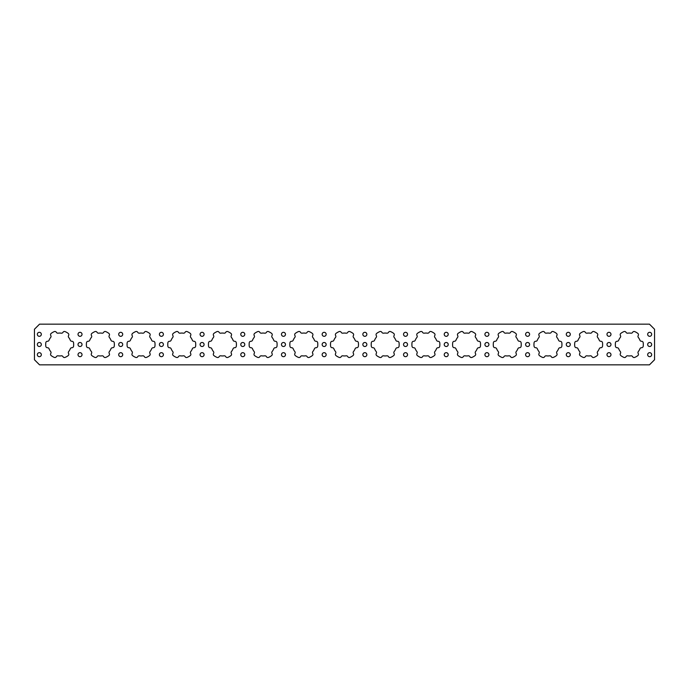<?xml version="1.0" encoding="UTF-8"?>
<svg xmlns="http://www.w3.org/2000/svg" width="689" height="689" viewBox="0 0 689 689"><rect width="100%" height="100%" fill="white"/><g stroke="black" fill="none" stroke-linecap="round" stroke-linejoin="round"><path stroke-width="1.03" d="M647.669 334.329A2.007 2.007 0 0 0 649.667 336.327A2.007 2.007 0 0 0 651.673 334.329A2.007 2.007 0 0 0 649.667 332.322A2.007 2.007 0 0 0 647.669 334.329M606.975 334.329A2.007 2.007 0 0 0 608.981 336.327A2.007 2.007 0 0 0 610.979 334.329A2.007 2.007 0 0 0 608.981 332.322A2.007 2.007 0 0 0 606.975 334.329M566.289 334.329A2.007 2.007 0 0 0 568.287 336.327A2.007 2.007 0 0 0 570.294 334.329A2.007 2.007 0 0 0 568.287 332.322A2.007 2.007 0 0 0 566.289 334.329M525.595 334.329A2.007 2.007 0 0 0 527.602 336.327A2.007 2.007 0 0 0 529.6 334.329A2.007 2.007 0 0 0 527.602 332.322A2.007 2.007 0 0 0 525.595 334.329M484.91 334.329A2.007 2.007 0 0 0 486.908 336.327A2.007 2.007 0 0 0 488.914 334.329A2.007 2.007 0 0 0 486.908 332.322A2.007 2.007 0 0 0 484.91 334.329M444.224 334.329A2.007 2.007 0 0 0 446.222 336.327A2.007 2.007 0 0 0 448.229 334.329A2.007 2.007 0 0 0 446.222 332.322A2.007 2.007 0 0 0 444.224 334.329M403.53 334.329A2.007 2.007 0 0 0 405.537 336.327A2.007 2.007 0 0 0 407.535 334.329A2.007 2.007 0 0 0 405.537 332.322A2.007 2.007 0 0 0 403.53 334.329M362.845 334.329A2.007 2.007 0 0 0 364.843 336.327A2.007 2.007 0 0 0 366.849 334.329A2.007 2.007 0 0 0 364.843 332.322A2.007 2.007 0 0 0 362.845 334.329M322.151 334.329A2.007 2.007 0 0 0 324.157 336.327A2.007 2.007 0 0 0 326.155 334.329A2.007 2.007 0 0 0 324.157 332.322A2.007 2.007 0 0 0 322.151 334.329M281.465 334.329A2.007 2.007 0 0 0 283.463 336.327A2.007 2.007 0 0 0 285.47 334.329A2.007 2.007 0 0 0 283.463 332.322A2.007 2.007 0 0 0 281.465 334.329M240.771 334.329A2.007 2.007 0 0 0 242.778 336.327A2.007 2.007 0 0 0 244.776 334.329A2.007 2.007 0 0 0 242.778 332.322A2.007 2.007 0 0 0 240.771 334.329M200.086 334.329A2.007 2.007 0 0 0 202.092 336.327A2.007 2.007 0 0 0 204.09 334.329A2.007 2.007 0 0 0 202.092 332.322A2.007 2.007 0 0 0 200.086 334.329M159.4 334.329A2.007 2.007 0 0 0 161.398 336.327A2.007 2.007 0 0 0 163.405 334.329A2.007 2.007 0 0 0 161.398 332.322A2.007 2.007 0 0 0 159.4 334.329M118.706 334.329A2.007 2.007 0 0 0 120.713 336.327A2.007 2.007 0 0 0 122.711 334.329A2.007 2.007 0 0 0 120.713 332.322A2.007 2.007 0 0 0 118.706 334.329M78.021 334.329A2.007 2.007 0 0 0 80.019 336.327A2.007 2.007 0 0 0 82.025 334.329A2.007 2.007 0 0 0 80.019 332.322A2.007 2.007 0 0 0 78.021 334.329M37.327 334.329A2.007 2.007 0 0 0 39.333 336.327A2.007 2.007 0 0 0 41.331 334.329A2.007 2.007 0 0 0 39.333 332.322A2.007 2.007 0 0 0 37.327 334.329M647.669 344.5A2.007 2.007 0 0 0 649.667 346.507A2.007 2.007 0 0 0 651.673 344.5A2.007 2.007 0 0 0 649.667 342.493A2.007 2.007 0 0 0 647.669 344.5M606.975 344.5A2.007 2.007 0 0 0 608.981 346.507A2.007 2.007 0 0 0 610.979 344.5A2.007 2.007 0 0 0 608.981 342.493A2.007 2.007 0 0 0 606.975 344.5M566.289 344.5A2.007 2.007 0 0 0 568.287 346.507A2.007 2.007 0 0 0 570.294 344.5A2.007 2.007 0 0 0 568.287 342.493A2.007 2.007 0 0 0 566.289 344.5M525.595 344.5A2.007 2.007 0 0 0 527.602 346.507A2.007 2.007 0 0 0 529.6 344.5A2.007 2.007 0 0 0 527.602 342.493A2.007 2.007 0 0 0 525.595 344.5M484.91 344.5A2.007 2.007 0 0 0 486.908 346.507A2.007 2.007 0 0 0 488.914 344.5A2.007 2.007 0 0 0 486.908 342.493A2.007 2.007 0 0 0 484.91 344.5M444.224 344.5A2.007 2.007 0 0 0 446.222 346.507A2.007 2.007 0 0 0 448.229 344.5A2.007 2.007 0 0 0 446.222 342.493A2.007 2.007 0 0 0 444.224 344.5M403.53 344.5A2.007 2.007 0 0 0 405.537 346.507A2.007 2.007 0 0 0 407.535 344.5A2.007 2.007 0 0 0 405.537 342.493A2.007 2.007 0 0 0 403.53 344.5M362.845 344.5A2.007 2.007 0 0 0 364.843 346.507A2.007 2.007 0 0 0 366.849 344.5A2.007 2.007 0 0 0 364.843 342.493A2.007 2.007 0 0 0 362.845 344.5M322.151 344.5A2.007 2.007 0 0 0 324.157 346.507A2.007 2.007 0 0 0 326.155 344.5A2.007 2.007 0 0 0 324.157 342.493A2.007 2.007 0 0 0 322.151 344.5M281.465 344.5A2.007 2.007 0 0 0 283.463 346.507A2.007 2.007 0 0 0 285.47 344.5A2.007 2.007 0 0 0 283.463 342.493A2.007 2.007 0 0 0 281.465 344.5M240.771 344.5A2.007 2.007 0 0 0 242.778 346.507A2.007 2.007 0 0 0 244.776 344.5A2.007 2.007 0 0 0 242.778 342.493A2.007 2.007 0 0 0 240.771 344.5M200.086 344.5A2.007 2.007 0 0 0 202.092 346.507A2.007 2.007 0 0 0 204.09 344.5A2.007 2.007 0 0 0 202.092 342.493A2.007 2.007 0 0 0 200.086 344.5M159.4 344.5A2.007 2.007 0 0 0 161.398 346.507A2.007 2.007 0 0 0 163.405 344.5A2.007 2.007 0 0 0 161.398 342.493A2.007 2.007 0 0 0 159.4 344.5M118.706 344.5A2.007 2.007 0 0 0 120.713 346.507A2.007 2.007 0 0 0 122.711 344.5A2.007 2.007 0 0 0 120.713 342.493A2.007 2.007 0 0 0 118.706 344.5M78.021 344.5A2.007 2.007 0 0 0 80.019 346.507A2.007 2.007 0 0 0 82.025 344.5A2.007 2.007 0 0 0 80.019 342.493A2.007 2.007 0 0 0 78.021 344.5M37.327 344.5A2.007 2.007 0 0 0 39.333 346.507A2.007 2.007 0 0 0 41.331 344.5A2.007 2.007 0 0 0 39.333 342.493A2.007 2.007 0 0 0 37.327 344.5M647.669 354.671A2.007 2.007 0 0 0 649.667 356.678A2.007 2.007 0 0 0 651.673 354.671A2.007 2.007 0 0 0 649.667 352.673A2.007 2.007 0 0 0 647.669 354.671M606.975 354.671A2.007 2.007 0 0 0 608.981 356.678A2.007 2.007 0 0 0 610.979 354.671A2.007 2.007 0 0 0 608.981 352.673A2.007 2.007 0 0 0 606.975 354.671M566.289 354.671A2.007 2.007 0 0 0 568.287 356.678A2.007 2.007 0 0 0 570.294 354.671A2.007 2.007 0 0 0 568.287 352.673A2.007 2.007 0 0 0 566.289 354.671M525.595 354.671A2.007 2.007 0 0 0 527.602 356.678A2.007 2.007 0 0 0 529.6 354.671A2.007 2.007 0 0 0 527.602 352.673A2.007 2.007 0 0 0 525.595 354.671M484.91 354.671A2.007 2.007 0 0 0 486.908 356.678A2.007 2.007 0 0 0 488.914 354.671A2.007 2.007 0 0 0 486.908 352.673A2.007 2.007 0 0 0 484.91 354.671M444.224 354.671A2.007 2.007 0 0 0 446.222 356.678A2.007 2.007 0 0 0 448.229 354.671A2.007 2.007 0 0 0 446.222 352.673A2.007 2.007 0 0 0 444.224 354.671M403.53 354.671A2.007 2.007 0 0 0 405.537 356.678A2.007 2.007 0 0 0 407.535 354.671A2.007 2.007 0 0 0 405.537 352.673A2.007 2.007 0 0 0 403.53 354.671M362.845 354.671A2.007 2.007 0 0 0 364.843 356.678A2.007 2.007 0 0 0 366.849 354.671A2.007 2.007 0 0 0 364.843 352.673A2.007 2.007 0 0 0 362.845 354.671M322.151 354.671A2.007 2.007 0 0 0 324.157 356.678A2.007 2.007 0 0 0 326.155 354.671A2.007 2.007 0 0 0 324.157 352.673A2.007 2.007 0 0 0 322.151 354.671M281.465 354.671A2.007 2.007 0 0 0 283.463 356.678A2.007 2.007 0 0 0 285.47 354.671A2.007 2.007 0 0 0 283.463 352.673A2.007 2.007 0 0 0 281.465 354.671M240.771 354.671A2.007 2.007 0 0 0 242.778 356.678A2.007 2.007 0 0 0 244.776 354.671A2.007 2.007 0 0 0 242.778 352.673A2.007 2.007 0 0 0 240.771 354.671M200.086 354.671A2.007 2.007 0 0 0 202.092 356.678A2.007 2.007 0 0 0 204.09 354.671A2.007 2.007 0 0 0 202.092 352.673A2.007 2.007 0 0 0 200.086 354.671M159.4 354.671A2.007 2.007 0 0 0 161.398 356.678A2.007 2.007 0 0 0 163.405 354.671A2.007 2.007 0 0 0 161.398 352.673A2.007 2.007 0 0 0 159.4 354.671M118.706 354.671A2.007 2.007 0 0 0 120.713 356.678A2.007 2.007 0 0 0 122.711 354.671A2.007 2.007 0 0 0 120.713 352.673A2.007 2.007 0 0 0 118.706 354.671M78.021 354.671A2.007 2.007 0 0 0 80.019 356.678A2.007 2.007 0 0 0 82.025 354.671A2.007 2.007 0 0 0 80.019 352.673A2.007 2.007 0 0 0 78.021 354.671M37.327 354.671A2.007 2.007 0 0 0 39.333 356.678A2.007 2.007 0 0 0 41.331 354.671A2.007 2.007 0 0 0 39.333 352.673A2.007 2.007 0 0 0 37.327 354.671M68.323 336.413A1.645 1.645 0 0 0 68.676 337.429A11.446 11.446 0 0 1 70.304 340.245A1.645 1.645 0 0 0 71.871 341.279A1.645 1.645 0 0 1 73.551 342.709A13.987 13.987 0 0 1 73.551 346.291A1.645 1.645 0 0 1 71.871 347.721A1.645 1.645 0 0 0 70.304 348.755A11.446 11.446 0 0 1 68.676 351.571A1.645 1.645 0 0 0 68.564 353.448A1.645 1.645 0 0 1 68.168 355.619A13.987 13.987 0 0 1 65.059 357.41A1.645 1.645 0 0 1 62.983 356.669A1.645 1.645 0 0 0 61.304 355.825A11.446 11.446 0 0 1 58.048 355.825A1.645 1.645 0 0 0 56.369 356.669A1.645 1.645 0 0 1 54.293 357.41A13.987 13.987 0 0 1 51.193 355.619A1.645 1.645 0 0 1 50.788 353.448A1.645 1.645 0 0 0 50.685 351.571A11.446 11.446 0 0 1 49.057 348.755A1.645 1.645 0 0 0 47.481 347.721A1.645 1.645 0 0 1 45.801 346.291A13.987 13.987 0 0 1 45.801 342.709A1.645 1.645 0 0 1 47.481 341.279A1.645 1.645 0 0 0 49.057 340.245A11.446 11.446 0 0 1 50.685 337.429A1.645 1.645 0 0 0 50.788 335.552A1.645 1.645 0 0 1 51.193 333.381A13.987 13.987 0 0 1 54.293 331.59A1.645 1.645 0 0 1 56.369 332.331A1.645 1.645 0 0 0 58.048 333.175A11.446 11.446 0 0 1 61.304 333.175A1.645 1.645 0 0 0 62.983 332.331A1.645 1.645 0 0 1 65.059 331.59A13.987 13.987 0 0 1 68.168 333.381A1.645 1.645 0 0 1 68.564 335.552A1.645 1.645 0 0 0 68.323 336.413M114.357 344.5A13.987 13.987 0 0 0 114.236 342.709A1.645 1.645 0 0 0 112.565 341.279A1.645 1.645 0 0 1 110.989 340.245A11.446 11.446 0 0 0 109.362 337.429A1.645 1.645 0 0 1 109.258 335.552A1.645 1.645 0 0 0 108.853 333.381A13.987 13.987 0 0 0 105.753 331.59A1.645 1.645 0 0 0 103.677 332.331A1.645 1.645 0 0 1 101.998 333.175A11.446 11.446 0 0 0 98.734 333.175A1.645 1.645 0 0 1 97.054 332.331A1.645 1.645 0 0 0 94.979 331.59A13.987 13.987 0 0 0 91.878 333.381A1.645 1.645 0 0 0 91.482 335.552A1.645 1.645 0 0 1 91.37 337.429A11.446 11.446 0 0 0 89.742 340.245A1.645 1.645 0 0 1 88.166 341.279A1.645 1.645 0 0 0 86.495 342.709A13.987 13.987 0 0 0 86.495 346.291A1.645 1.645 0 0 0 88.166 347.721A1.645 1.645 0 0 1 89.742 348.755A11.446 11.446 0 0 0 91.37 351.571A1.645 1.645 0 0 1 91.482 353.448A1.645 1.645 0 0 0 91.878 355.619A13.987 13.987 0 0 0 94.979 357.41A1.645 1.645 0 0 0 97.054 356.669A1.645 1.645 0 0 1 98.734 355.825A11.446 11.446 0 0 0 101.998 355.825A1.645 1.645 0 0 1 103.677 356.669A1.645 1.645 0 0 0 105.753 357.41A13.987 13.987 0 0 0 108.853 355.619A1.645 1.645 0 0 0 109.258 353.448A1.645 1.645 0 0 1 109.362 351.571A11.446 11.446 0 0 0 110.989 348.755A1.645 1.645 0 0 1 112.565 347.721A1.645 1.645 0 0 0 114.236 346.291A13.987 13.987 0 0 0 114.357 344.5M155.042 344.5A13.987 13.987 0 0 0 154.93 342.709A1.645 1.645 0 0 0 153.251 341.279A1.645 1.645 0 0 1 151.683 340.245A11.446 11.446 0 0 0 150.047 337.429A1.645 1.645 0 0 1 149.944 335.552A1.645 1.645 0 0 0 149.539 333.381A13.987 13.987 0 0 0 146.438 331.59A1.645 1.645 0 0 0 144.363 332.331A1.645 1.645 0 0 1 142.683 333.175A11.446 11.446 0 0 0 139.428 333.175A1.645 1.645 0 0 1 137.748 332.331A1.645 1.645 0 0 0 135.673 331.59A13.987 13.987 0 0 0 132.572 333.381A1.645 1.645 0 0 0 132.167 335.552A1.645 1.645 0 0 1 132.064 337.429A11.446 11.446 0 0 0 130.428 340.245A1.645 1.645 0 0 1 128.86 341.279A1.645 1.645 0 0 0 127.181 342.709A13.987 13.987 0 0 0 127.181 346.291A1.645 1.645 0 0 0 128.86 347.721A1.645 1.645 0 0 1 130.428 348.755A11.446 11.446 0 0 0 132.064 351.571A1.645 1.645 0 0 1 132.167 353.448A1.645 1.645 0 0 0 132.572 355.619A13.987 13.987 0 0 0 135.673 357.41A1.645 1.645 0 0 0 137.748 356.669A1.645 1.645 0 0 1 139.428 355.825A11.446 11.446 0 0 0 142.683 355.825A1.645 1.645 0 0 1 144.363 356.669A1.645 1.645 0 0 0 146.438 357.41A13.987 13.987 0 0 0 149.539 355.619A1.645 1.645 0 0 0 149.944 353.448A1.645 1.645 0 0 1 150.047 351.571A11.446 11.446 0 0 0 151.683 348.755A1.645 1.645 0 0 1 153.251 347.721A1.645 1.645 0 0 0 154.93 346.291A13.987 13.987 0 0 0 155.042 344.5M195.728 344.5A13.987 13.987 0 0 0 195.616 342.709A1.645 1.645 0 0 0 193.936 341.279A1.645 1.645 0 0 1 192.369 340.245A11.446 11.446 0 0 0 190.741 337.429A1.645 1.645 0 0 1 190.629 335.552A1.645 1.645 0 0 0 190.233 333.381A13.987 13.987 0 0 0 187.132 331.59A1.645 1.645 0 0 0 185.048 332.331A1.645 1.645 0 0 1 183.369 333.175A11.446 11.446 0 0 0 180.113 333.175A1.645 1.645 0 0 1 178.434 332.331A1.645 1.645 0 0 0 176.358 331.59A13.987 13.987 0 0 0 173.258 333.381A1.645 1.645 0 0 0 172.853 335.552A1.645 1.645 0 0 1 172.75 337.429A11.446 11.446 0 0 0 171.122 340.245A1.645 1.645 0 0 1 169.546 341.279A1.645 1.645 0 0 0 167.875 342.709A13.987 13.987 0 0 0 167.875 346.291A1.645 1.645 0 0 0 169.546 347.721A1.645 1.645 0 0 1 171.122 348.755A11.446 11.446 0 0 0 172.75 351.571A1.645 1.645 0 0 1 172.853 353.448A1.645 1.645 0 0 0 173.258 355.619A13.987 13.987 0 0 0 176.358 357.41A1.645 1.645 0 0 0 178.434 356.669A1.645 1.645 0 0 1 180.113 355.825A11.446 11.446 0 0 0 183.369 355.825A1.645 1.645 0 0 1 185.048 356.669A1.645 1.645 0 0 0 187.132 357.41A13.987 13.987 0 0 0 190.233 355.619A1.645 1.645 0 0 0 190.629 353.448A1.645 1.645 0 0 1 190.741 351.571A11.446 11.446 0 0 0 192.369 348.755A1.645 1.645 0 0 1 193.936 347.721A1.645 1.645 0 0 0 195.616 346.291A13.987 13.987 0 0 0 195.728 344.5M236.422 344.5A13.987 13.987 0 0 0 236.301 342.709A1.645 1.645 0 0 0 234.63 341.279A1.645 1.645 0 0 1 233.054 340.245A11.446 11.446 0 0 0 231.426 337.429A1.645 1.645 0 0 1 231.323 335.552A1.645 1.645 0 0 0 230.918 333.381A13.987 13.987 0 0 0 227.818 331.59A1.645 1.645 0 0 0 225.742 332.331A1.645 1.645 0 0 1 224.063 333.175A11.446 11.446 0 0 0 220.807 333.175A1.645 1.645 0 0 1 219.128 332.331A1.645 1.645 0 0 0 217.052 331.59A13.987 13.987 0 0 0 213.943 333.381A1.645 1.645 0 0 0 213.547 335.552A1.645 1.645 0 0 1 213.435 337.429A11.446 11.446 0 0 0 211.807 340.245A1.645 1.645 0 0 1 210.24 341.279A1.645 1.645 0 0 0 208.56 342.709A13.987 13.987 0 0 0 208.56 346.291A1.645 1.645 0 0 0 210.24 347.721A1.645 1.645 0 0 1 211.807 348.755A11.446 11.446 0 0 0 213.435 351.571A1.645 1.645 0 0 1 213.547 353.448A1.645 1.645 0 0 0 213.943 355.619A13.987 13.987 0 0 0 217.052 357.41A1.645 1.645 0 0 0 219.128 356.669A1.645 1.645 0 0 1 220.807 355.825A11.446 11.446 0 0 0 224.063 355.825A1.645 1.645 0 0 1 225.742 356.669A1.645 1.645 0 0 0 227.818 357.41A13.987 13.987 0 0 0 230.918 355.619A1.645 1.645 0 0 0 231.323 353.448A1.645 1.645 0 0 1 231.426 351.571A11.446 11.446 0 0 0 233.054 348.755A1.645 1.645 0 0 1 234.63 347.721A1.645 1.645 0 0 0 236.301 346.291A13.987 13.987 0 0 0 236.422 344.5M277.107 344.5A13.987 13.987 0 0 0 276.995 342.709A1.645 1.645 0 0 0 275.316 341.279A1.645 1.645 0 0 1 273.748 340.245A11.446 11.446 0 0 0 272.121 337.429A1.645 1.645 0 0 1 272.009 335.552A1.645 1.645 0 0 0 271.612 333.381A13.987 13.987 0 0 0 268.503 331.59A1.645 1.645 0 0 0 266.428 332.331A1.645 1.645 0 0 1 264.748 333.175A11.446 11.446 0 0 0 261.493 333.175A1.645 1.645 0 0 1 259.813 332.331A1.645 1.645 0 0 0 257.738 331.59A13.987 13.987 0 0 0 254.637 333.381A1.645 1.645 0 0 0 254.232 335.552A1.645 1.645 0 0 1 254.129 337.429A11.446 11.446 0 0 0 252.501 340.245A1.645 1.645 0 0 1 250.925 341.279A1.645 1.645 0 0 0 249.254 342.709A13.987 13.987 0 0 0 249.254 346.291A1.645 1.645 0 0 0 250.925 347.721A1.645 1.645 0 0 1 252.501 348.755A11.446 11.446 0 0 0 254.129 351.571A1.645 1.645 0 0 1 254.232 353.448A1.645 1.645 0 0 0 254.637 355.619A13.987 13.987 0 0 0 257.738 357.41A1.645 1.645 0 0 0 259.813 356.669A1.645 1.645 0 0 1 261.493 355.825A11.446 11.446 0 0 0 264.748 355.825A1.645 1.645 0 0 1 266.428 356.669A1.645 1.645 0 0 0 268.503 357.41A13.987 13.987 0 0 0 271.612 355.619A1.645 1.645 0 0 0 272.009 353.448A1.645 1.645 0 0 1 272.121 351.571A11.446 11.446 0 0 0 273.748 348.755A1.645 1.645 0 0 1 275.316 347.721A1.645 1.645 0 0 0 276.995 346.291A13.987 13.987 0 0 0 277.107 344.5M317.801 344.5A13.987 13.987 0 0 0 317.681 342.709A1.645 1.645 0 0 0 316.01 341.279A1.645 1.645 0 0 1 314.434 340.245A11.446 11.446 0 0 0 312.806 337.429A1.645 1.645 0 0 1 312.703 335.552A1.645 1.645 0 0 0 312.298 333.381A13.987 13.987 0 0 0 309.197 331.59A1.645 1.645 0 0 0 307.122 332.331A1.645 1.645 0 0 1 305.442 333.175A11.446 11.446 0 0 0 302.178 333.175A1.645 1.645 0 0 1 300.507 332.331A1.645 1.645 0 0 0 298.423 331.59A13.987 13.987 0 0 0 295.323 333.381A1.645 1.645 0 0 0 294.926 335.552A1.645 1.645 0 0 1 294.814 337.429A11.446 11.446 0 0 0 293.187 340.245A1.645 1.645 0 0 1 291.619 341.279A1.645 1.645 0 0 0 289.94 342.709A13.987 13.987 0 0 0 289.94 346.291A1.645 1.645 0 0 0 291.619 347.721A1.645 1.645 0 0 1 293.187 348.755A11.446 11.446 0 0 0 294.814 351.571A1.645 1.645 0 0 1 294.926 353.448A1.645 1.645 0 0 0 295.323 355.619A13.987 13.987 0 0 0 298.423 357.41A1.645 1.645 0 0 0 300.507 356.669A1.645 1.645 0 0 1 302.178 355.825A11.446 11.446 0 0 0 305.442 355.825A1.645 1.645 0 0 1 307.122 356.669A1.645 1.645 0 0 0 309.197 357.41A13.987 13.987 0 0 0 312.298 355.619A1.645 1.645 0 0 0 312.703 353.448A1.645 1.645 0 0 1 312.806 351.571A11.446 11.446 0 0 0 314.434 348.755A1.645 1.645 0 0 1 316.01 347.721A1.645 1.645 0 0 0 317.681 346.291A13.987 13.987 0 0 0 317.801 344.5M358.487 344.5A13.987 13.987 0 0 0 358.375 342.709A1.645 1.645 0 0 0 356.695 341.279A1.645 1.645 0 0 1 355.128 340.245A11.446 11.446 0 0 0 353.491 337.429A1.645 1.645 0 0 1 353.388 335.552A1.645 1.645 0 0 0 352.983 333.381A13.987 13.987 0 0 0 349.883 331.59A1.645 1.645 0 0 0 347.807 332.331A1.645 1.645 0 0 1 346.128 333.175A11.446 11.446 0 0 0 342.872 333.175A1.645 1.645 0 0 1 341.193 332.331A1.645 1.645 0 0 0 339.117 331.59A13.987 13.987 0 0 0 336.017 333.381A1.645 1.645 0 0 0 335.612 335.552A1.645 1.645 0 0 1 335.509 337.429A11.446 11.446 0 0 0 333.872 340.245A1.645 1.645 0 0 1 332.305 341.279A1.645 1.645 0 0 0 330.625 342.709A13.987 13.987 0 0 0 330.625 346.291A1.645 1.645 0 0 0 332.305 347.721A1.645 1.645 0 0 1 333.872 348.755A11.446 11.446 0 0 0 335.509 351.571A1.645 1.645 0 0 1 335.612 353.448A1.645 1.645 0 0 0 336.017 355.619A13.987 13.987 0 0 0 339.117 357.41A1.645 1.645 0 0 0 341.193 356.669A1.645 1.645 0 0 1 342.872 355.825A11.446 11.446 0 0 0 346.128 355.825A1.645 1.645 0 0 1 347.807 356.669A1.645 1.645 0 0 0 349.883 357.41A13.987 13.987 0 0 0 352.983 355.619A1.645 1.645 0 0 0 353.388 353.448A1.645 1.645 0 0 1 353.491 351.571A11.446 11.446 0 0 0 355.128 348.755A1.645 1.645 0 0 1 356.695 347.721A1.645 1.645 0 0 0 358.375 346.291A13.987 13.987 0 0 0 358.487 344.5M399.172 344.5A13.987 13.987 0 0 0 399.06 342.709A1.645 1.645 0 0 0 397.381 341.279A1.645 1.645 0 0 1 395.813 340.245A11.446 11.446 0 0 0 394.186 337.429A1.645 1.645 0 0 1 394.074 335.552A1.645 1.645 0 0 0 393.677 333.381A13.987 13.987 0 0 0 390.577 331.59A1.645 1.645 0 0 0 388.493 332.331A1.645 1.645 0 0 1 386.822 333.175A11.446 11.446 0 0 0 383.558 333.175A1.645 1.645 0 0 1 381.878 332.331A1.645 1.645 0 0 0 379.803 331.59A13.987 13.987 0 0 0 376.702 333.381A1.645 1.645 0 0 0 376.297 335.552A1.645 1.645 0 0 1 376.194 337.429A11.446 11.446 0 0 0 374.566 340.245A1.645 1.645 0 0 1 372.99 341.279A1.645 1.645 0 0 0 371.319 342.709A13.987 13.987 0 0 0 371.319 346.291A1.645 1.645 0 0 0 372.99 347.721A1.645 1.645 0 0 1 374.566 348.755A11.446 11.446 0 0 0 376.194 351.571A1.645 1.645 0 0 1 376.297 353.448A1.645 1.645 0 0 0 376.702 355.619A13.987 13.987 0 0 0 379.803 357.41A1.645 1.645 0 0 0 381.878 356.669A1.645 1.645 0 0 1 383.558 355.825A11.446 11.446 0 0 0 386.822 355.825A1.645 1.645 0 0 1 388.493 356.669A1.645 1.645 0 0 0 390.577 357.41A13.987 13.987 0 0 0 393.677 355.619A1.645 1.645 0 0 0 394.074 353.448A1.645 1.645 0 0 1 394.186 351.571A11.446 11.446 0 0 0 395.813 348.755A1.645 1.645 0 0 1 397.381 347.721A1.645 1.645 0 0 0 399.06 346.291A13.987 13.987 0 0 0 399.172 344.5M439.866 344.5A13.987 13.987 0 0 0 439.746 342.709A1.645 1.645 0 0 0 438.075 341.279A1.645 1.645 0 0 1 436.499 340.245A11.446 11.446 0 0 0 434.871 337.429A1.645 1.645 0 0 1 434.768 335.552A1.645 1.645 0 0 0 434.363 333.381A13.987 13.987 0 0 0 431.262 331.59A1.645 1.645 0 0 0 429.187 332.331A1.645 1.645 0 0 1 427.507 333.175A11.446 11.446 0 0 0 424.252 333.175A1.645 1.645 0 0 1 422.572 332.331A1.645 1.645 0 0 0 420.497 331.59A13.987 13.987 0 0 0 417.388 333.381A1.645 1.645 0 0 0 416.991 335.552A1.645 1.645 0 0 1 416.879 337.429A11.446 11.446 0 0 0 415.252 340.245A1.645 1.645 0 0 1 413.684 341.279A1.645 1.645 0 0 0 412.005 342.709A13.987 13.987 0 0 0 412.005 346.291A1.645 1.645 0 0 0 413.684 347.721A1.645 1.645 0 0 1 415.252 348.755A11.446 11.446 0 0 0 416.879 351.571A1.645 1.645 0 0 1 416.991 353.448A1.645 1.645 0 0 0 417.388 355.619A13.987 13.987 0 0 0 420.497 357.41A1.645 1.645 0 0 0 422.572 356.669A1.645 1.645 0 0 1 424.252 355.825A11.446 11.446 0 0 0 427.507 355.825A1.645 1.645 0 0 1 429.187 356.669A1.645 1.645 0 0 0 431.262 357.41A13.987 13.987 0 0 0 434.363 355.619A1.645 1.645 0 0 0 434.768 353.448A1.645 1.645 0 0 1 434.871 351.571A11.446 11.446 0 0 0 436.499 348.755A1.645 1.645 0 0 1 438.075 347.721A1.645 1.645 0 0 0 439.746 346.291A13.987 13.987 0 0 0 439.866 344.5M480.552 344.5A13.987 13.987 0 0 0 480.44 342.709A1.645 1.645 0 0 0 478.76 341.279A1.645 1.645 0 0 1 477.193 340.245A11.446 11.446 0 0 0 475.565 337.429A1.645 1.645 0 0 1 475.453 335.552A1.645 1.645 0 0 0 475.057 333.381A13.987 13.987 0 0 0 471.948 331.59A1.645 1.645 0 0 0 469.872 332.331A1.645 1.645 0 0 1 468.193 333.175A11.446 11.446 0 0 0 464.937 333.175A1.645 1.645 0 0 1 463.258 332.331A1.645 1.645 0 0 0 461.182 331.59A13.987 13.987 0 0 0 458.082 333.381A1.645 1.645 0 0 0 457.677 335.552A1.645 1.645 0 0 1 457.574 337.429A11.446 11.446 0 0 0 455.946 340.245A1.645 1.645 0 0 1 454.37 341.279A1.645 1.645 0 0 0 452.699 342.709A13.987 13.987 0 0 0 452.699 346.291A1.645 1.645 0 0 0 454.37 347.721A1.645 1.645 0 0 1 455.946 348.755A11.446 11.446 0 0 0 457.574 351.571A1.645 1.645 0 0 1 457.677 353.448A1.645 1.645 0 0 0 458.082 355.619A13.987 13.987 0 0 0 461.182 357.41A1.645 1.645 0 0 0 463.258 356.669A1.645 1.645 0 0 1 464.937 355.825A11.446 11.446 0 0 0 468.193 355.825A1.645 1.645 0 0 1 469.872 356.669A1.645 1.645 0 0 0 471.948 357.41A13.987 13.987 0 0 0 475.057 355.619A1.645 1.645 0 0 0 475.453 353.448A1.645 1.645 0 0 1 475.565 351.571A11.446 11.446 0 0 0 477.193 348.755A1.645 1.645 0 0 1 478.76 347.721A1.645 1.645 0 0 0 480.44 346.291A13.987 13.987 0 0 0 480.552 344.5M521.246 344.5A13.987 13.987 0 0 0 521.125 342.709A1.645 1.645 0 0 0 519.454 341.279A1.645 1.645 0 0 1 517.878 340.245A11.446 11.446 0 0 0 516.25 337.429A1.645 1.645 0 0 1 516.147 335.552A1.645 1.645 0 0 0 515.742 333.381A13.987 13.987 0 0 0 512.642 331.59A1.645 1.645 0 0 0 510.566 332.331A1.645 1.645 0 0 1 508.887 333.175A11.446 11.446 0 0 0 505.631 333.175A1.645 1.645 0 0 1 503.952 332.331A1.645 1.645 0 0 0 501.868 331.59A13.987 13.987 0 0 0 498.767 333.381A1.645 1.645 0 0 0 498.371 335.552A1.645 1.645 0 0 1 498.259 337.429A11.446 11.446 0 0 0 496.631 340.245A1.645 1.645 0 0 1 495.064 341.279A1.645 1.645 0 0 0 493.384 342.709A13.987 13.987 0 0 0 493.384 346.291A1.645 1.645 0 0 0 495.064 347.721A1.645 1.645 0 0 1 496.631 348.755A11.446 11.446 0 0 0 498.259 351.571A1.645 1.645 0 0 1 498.371 353.448A1.645 1.645 0 0 0 498.767 355.619A13.987 13.987 0 0 0 501.868 357.41A1.645 1.645 0 0 0 503.952 356.669A1.645 1.645 0 0 1 505.631 355.825A11.446 11.446 0 0 0 508.887 355.825A1.645 1.645 0 0 1 510.566 356.669A1.645 1.645 0 0 0 512.642 357.41A13.987 13.987 0 0 0 515.742 355.619A1.645 1.645 0 0 0 516.147 353.448A1.645 1.645 0 0 1 516.25 351.571A11.446 11.446 0 0 0 517.878 348.755A1.645 1.645 0 0 1 519.454 347.721A1.645 1.645 0 0 0 521.125 346.291A13.987 13.987 0 0 0 521.246 344.5M561.931 344.5A13.987 13.987 0 0 0 561.819 342.709A1.645 1.645 0 0 0 560.14 341.279A1.645 1.645 0 0 1 558.572 340.245A11.446 11.446 0 0 0 556.936 337.429A1.645 1.645 0 0 1 556.833 335.552A1.645 1.645 0 0 0 556.428 333.381A13.987 13.987 0 0 0 553.327 331.59A1.645 1.645 0 0 0 551.252 332.331A1.645 1.645 0 0 1 549.572 333.175A11.446 11.446 0 0 0 546.317 333.175A1.645 1.645 0 0 1 544.637 332.331A1.645 1.645 0 0 0 542.562 331.59A13.987 13.987 0 0 0 539.461 333.381A1.645 1.645 0 0 0 539.056 335.552A1.645 1.645 0 0 1 538.953 337.429A11.446 11.446 0 0 0 537.317 340.245A1.645 1.645 0 0 1 535.749 341.279A1.645 1.645 0 0 0 534.07 342.709A13.987 13.987 0 0 0 534.07 346.291A1.645 1.645 0 0 0 535.749 347.721A1.645 1.645 0 0 1 537.317 348.755A11.446 11.446 0 0 0 538.953 351.571A1.645 1.645 0 0 1 539.056 353.448A1.645 1.645 0 0 0 539.461 355.619A13.987 13.987 0 0 0 542.562 357.41A1.645 1.645 0 0 0 544.637 356.669A1.645 1.645 0 0 1 546.317 355.825A11.446 11.446 0 0 0 549.572 355.825A1.645 1.645 0 0 1 551.252 356.669A1.645 1.645 0 0 0 553.327 357.41A13.987 13.987 0 0 0 556.428 355.619A1.645 1.645 0 0 0 556.833 353.448A1.645 1.645 0 0 1 556.936 351.571A11.446 11.446 0 0 0 558.572 348.755A1.645 1.645 0 0 1 560.14 347.721A1.645 1.645 0 0 0 561.819 346.291A13.987 13.987 0 0 0 561.931 344.5M602.617 344.5A13.987 13.987 0 0 0 602.505 342.709A1.645 1.645 0 0 0 600.834 341.279A1.645 1.645 0 0 1 599.258 340.245A11.446 11.446 0 0 0 597.63 337.429A1.645 1.645 0 0 1 597.518 335.552A1.645 1.645 0 0 0 597.122 333.381A13.987 13.987 0 0 0 594.021 331.59A1.645 1.645 0 0 0 591.946 332.331A1.645 1.645 0 0 1 590.266 333.175A11.446 11.446 0 0 0 587.002 333.175A1.645 1.645 0 0 1 585.323 332.331A1.645 1.645 0 0 0 583.247 331.59A13.987 13.987 0 0 0 580.147 333.381A1.645 1.645 0 0 0 579.742 335.552A1.645 1.645 0 0 1 579.638 337.429A11.446 11.446 0 0 0 578.011 340.245A1.645 1.645 0 0 1 576.435 341.279A1.645 1.645 0 0 0 574.764 342.709A13.987 13.987 0 0 0 574.764 346.291A1.645 1.645 0 0 0 576.435 347.721A1.645 1.645 0 0 1 578.011 348.755A11.446 11.446 0 0 0 579.638 351.571A1.645 1.645 0 0 1 579.742 353.448A1.645 1.645 0 0 0 580.147 355.619A13.987 13.987 0 0 0 583.247 357.41A1.645 1.645 0 0 0 585.323 356.669A1.645 1.645 0 0 1 587.002 355.825A11.446 11.446 0 0 0 590.266 355.825A1.645 1.645 0 0 1 591.946 356.669A1.645 1.645 0 0 0 594.021 357.41A13.987 13.987 0 0 0 597.122 355.619A1.645 1.645 0 0 0 597.518 353.448A1.645 1.645 0 0 1 597.63 351.571A11.446 11.446 0 0 0 599.258 348.755A1.645 1.645 0 0 1 600.834 347.721A1.645 1.645 0 0 0 602.505 346.291A13.987 13.987 0 0 0 602.617 344.5M643.311 344.5A13.987 13.987 0 0 0 643.199 342.709A1.645 1.645 0 0 0 641.519 341.279A1.645 1.645 0 0 1 639.943 340.245A11.446 11.446 0 0 0 638.315 337.429A1.645 1.645 0 0 1 638.212 335.552A1.645 1.645 0 0 0 637.807 333.381A13.987 13.987 0 0 0 634.707 331.59A1.645 1.645 0 0 0 632.631 332.331A1.645 1.645 0 0 1 630.952 333.175A11.446 11.446 0 0 0 627.696 333.175A1.645 1.645 0 0 1 626.017 332.331A1.645 1.645 0 0 0 623.941 331.59A13.987 13.987 0 0 0 620.832 333.381A1.645 1.645 0 0 0 620.436 335.552A1.645 1.645 0 0 1 620.324 337.429A11.446 11.446 0 0 0 618.696 340.245A1.645 1.645 0 0 1 617.129 341.279A1.645 1.645 0 0 0 615.449 342.709A13.987 13.987 0 0 0 615.449 346.291A1.645 1.645 0 0 0 617.129 347.721A1.645 1.645 0 0 1 618.696 348.755A11.446 11.446 0 0 0 620.324 351.571A1.645 1.645 0 0 1 620.436 353.448A1.645 1.645 0 0 0 620.832 355.619A13.987 13.987 0 0 0 623.941 357.41A1.645 1.645 0 0 0 626.017 356.669A1.645 1.645 0 0 1 627.696 355.825A11.446 11.446 0 0 0 630.952 355.825A1.645 1.645 0 0 1 632.631 356.669A1.645 1.645 0 0 0 634.707 357.41A13.987 13.987 0 0 0 637.807 355.619A1.645 1.645 0 0 0 638.212 353.448A1.645 1.645 0 0 1 638.315 351.571A11.446 11.446 0 0 0 639.943 348.755A1.645 1.645 0 0 1 641.519 347.721A1.645 1.645 0 0 0 643.199 346.291A13.987 13.987 0 0 0 643.311 344.5M34.45 329.239L34.45 359.761L39.54 364.843L649.46 364.843L654.55 359.761L654.55 329.239L649.46 324.157L39.54 324.157L34.45 329.239"/></g></svg>
